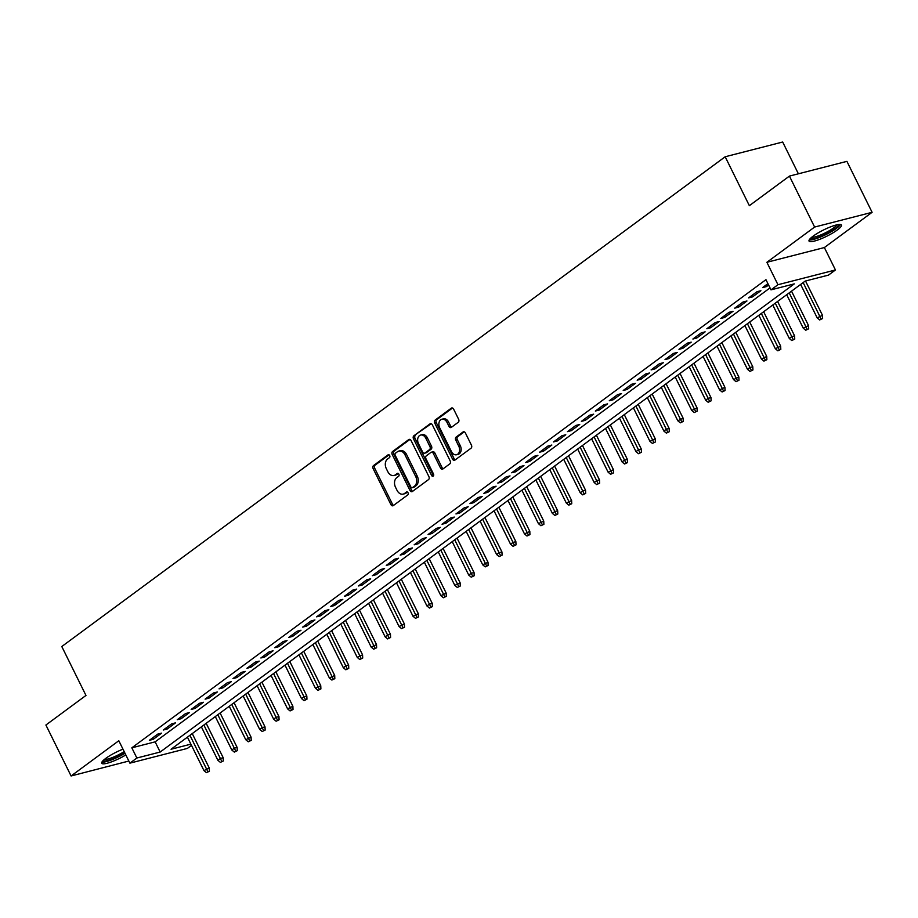 <?xml version="1.0" encoding="UTF-8"?>
<svg xmlns="http://www.w3.org/2000/svg" width="918" height="918" viewBox="0 0 918 918"><rect width="100%" height="100%" fill="white"/><g stroke="black" fill="none" stroke-linecap="round" stroke-linejoin="round"><path stroke-width="1.38" d="M389.691 455.558A1.595 1.147 -104.4 0 0 388.039 454.858L373.511 465.587A2.272 1.641 -104.4 0 0 373.133 468.605L390.93 504.613A2.272 1.641 -104.4 0 0 392.858 505.807A2.272 1.641 -104.4 0 0 393.283 505.6L407.821 494.871A1.595 1.147 -104.4 0 0 406.433 492.071L404.551 493.459A7.275 5.256 -104.4 0 1 403.197 494.113A7.275 5.256 -104.4 0 1 397.012 490.292L395.532 487.286A7.275 5.256 -104.4 0 1 396.748 477.658L398.619 476.27A1.595 1.147 -104.4 0 0 397.242 473.459L395.36 474.847A7.275 5.256 -104.4 0 1 394.006 475.501A7.275 5.256 -104.4 0 1 387.821 471.68L386.329 468.685A7.275 5.256 -104.4 0 1 387.545 459.046L389.427 457.657A1.595 1.147 -104.4 0 0 389.691 455.558M813.119 236.167A18.073 3.511 153.7 0 0 809.033 241.067A18.073 3.511 153.7 0 0 820.153 239.162A18.073 3.511 153.7 0 0 837.354 229.948A18.073 3.511 153.7 0 0 841.439 225.048A18.073 3.511 153.7 0 0 830.32 226.953A18.073 3.511 153.7 0 0 813.119 236.167M122.978 749.157A18.073 3.511 153.7 0 0 105.822 758.337A18.073 3.511 153.7 0 0 101.737 763.237A18.073 3.511 153.7 0 0 125.835 754.929M458.254 422.28A2.272 1.641 -104.4 0 0 458.633 419.262L453.641 409.164A2.272 1.641 -104.4 0 0 451.702 407.971A2.272 1.641 -104.4 0 0 451.277 408.177L435.132 420.088A2.272 1.641 -104.4 0 0 434.753 423.106L452.551 459.115A2.272 1.641 -104.4 0 0 454.49 460.308A2.272 1.641 -104.4 0 0 454.915 460.102L471.049 448.191A2.272 1.641 -104.4 0 0 471.439 445.173L465.403 432.975A2.272 1.641 -104.4 0 0 463.464 431.781A2.272 1.641 -104.4 0 0 463.051 431.976L456.131 437.083A2.272 1.641 -104.4 0 0 455.753 440.089L458.748 446.148A6.082 4.395 -104.4 0 1 456.602 454.743A6.082 4.395 -104.4 0 1 451.426 451.541L439.711 427.834A6.082 4.395 -104.4 0 1 441.856 419.239A6.082 4.395 -104.4 0 1 447.032 422.441L448.982 426.388A2.272 1.641 -104.4 0 0 450.922 427.581A2.272 1.641 -104.4 0 0 451.346 427.375L458.254 422.28M789.423 176.095L846.912 161.361L872.1 212.31L814.61 227.056L789.423 176.095L749.352 205.678L725.174 156.76L61.793 646.524L85.971 695.442L45.9 725.025L71.088 775.974L118.812 740.734L129.897 763.156L136.862 758.016L131.825 747.826L765.945 279.669L770.982 289.858L777.959 284.718L835.449 269.972L828.484 275.113L805.166 281.092L171.046 749.249L190.898 744.154M814.61 227.056L766.874 262.296L777.959 284.718M411.092 440.571A2.272 1.641 -104.4 0 0 409.153 439.378A2.272 1.641 -104.4 0 0 408.739 439.584L392.594 451.495A2.272 1.641 -104.4 0 0 392.216 454.513L410.013 490.522A2.272 1.641 -104.4 0 0 411.941 491.715A2.272 1.641 -104.4 0 0 412.366 491.509L428.511 479.598A2.272 1.641 -104.4 0 0 428.89 476.58L411.092 440.571M413.869 435.798L430.003 423.875A2.272 1.641 -104.4 0 1 430.427 423.68A2.272 1.641 -104.4 0 1 432.367 424.873L450.164 460.882A2.272 1.641 -104.4 0 1 449.786 463.888L442.878 468.995A2.272 1.641 -104.4 0 1 442.453 469.19A2.272 1.641 -104.4 0 1 440.514 467.996L433.296 453.4A2.272 1.641 -104.4 0 0 431.368 452.207A2.272 1.641 -104.4 0 0 430.944 452.402L426.365 455.787A2.272 1.641 -104.4 0 0 425.975 458.793L433.491 473.998A1.595 1.147 -104.4 0 1 431.575 475.421L413.49 438.804A2.272 1.641 -104.4 0 1 413.869 435.798L431.219 423.737M71.088 775.974L128.853 761.033M157.724 734.125L149.37 740.298L153.249 739.311L161.614 733.138L157.724 734.125M171.666 723.843L163.301 730.017L167.191 729.018L175.545 722.845L171.666 723.843M185.597 713.55L177.243 719.723L181.121 718.725L189.487 712.552L185.597 713.55M199.539 703.268L191.173 709.43L195.064 708.444L203.417 702.27L199.539 703.268M213.469 692.975L205.116 699.149L208.994 698.15L217.359 691.977L213.469 692.975M227.412 682.682L219.046 688.856L222.936 687.857L231.302 681.684L227.412 682.682M241.354 672.401L232.988 678.574L236.867 677.576L245.232 671.402L241.354 672.401M255.284 662.107L246.919 668.281L250.809 667.283L259.174 661.109L255.284 662.107M269.226 651.814L260.861 657.988L264.74 656.99L273.105 650.816L269.226 651.814M283.157 641.533L274.792 647.706L278.682 646.708L287.047 640.534L283.157 641.533M297.099 631.24L288.734 637.413L292.613 636.415L300.978 630.241L297.099 631.24M311.03 620.947L302.665 627.12L306.555 626.122L314.92 619.948L311.03 620.947M324.972 610.665L316.607 616.839L320.497 615.84L328.851 609.667L324.972 610.665M338.903 600.372L330.537 606.546L334.427 605.547L342.793 599.374L338.903 600.372M352.845 590.079L344.479 596.252L348.37 595.254L356.723 589.092L352.845 590.079M366.775 579.797L358.422 585.971L362.3 584.973L370.665 578.799L366.775 579.797M380.718 569.504L372.352 575.678L376.242 574.679L384.596 568.506L380.718 569.504M394.648 559.211L386.294 565.385L390.173 564.398L398.538 558.224L394.648 559.211M408.59 548.93L400.225 555.103L404.115 554.105L412.469 547.931L408.59 548.93M422.521 538.636L414.167 544.81L418.046 543.812L426.411 537.638L422.521 538.636M436.463 528.343L428.098 534.517L431.988 533.53L440.342 527.357L436.463 528.343M450.394 518.062L442.04 524.235L445.918 523.237L454.284 517.063L450.394 518.062M464.336 507.769L455.971 513.942L459.861 512.944L468.214 506.77L464.336 507.769M478.267 497.476L469.913 503.649L473.791 502.662L482.157 496.489L478.267 497.476M492.209 487.194L483.843 493.368L487.733 492.369L496.099 486.196L492.209 487.194M506.151 476.901L497.786 483.075L501.664 482.076L510.029 475.903L506.151 476.901M520.081 466.608L511.716 472.781L515.606 471.795L523.971 465.621L520.081 466.608M534.024 456.326L525.658 462.5L529.537 461.502L537.902 455.328L534.024 456.326M547.954 446.033L539.589 452.207L543.479 451.208L551.844 445.035L547.954 446.033M561.896 435.752L553.531 441.914L557.41 440.927L565.775 434.753L561.896 435.752M575.827 425.459L567.462 431.632L571.352 430.634L579.717 424.46L575.827 425.459M589.769 415.166L581.404 421.339L585.294 420.341L593.648 414.167L589.769 415.166M603.7 404.884L595.346 411.057L599.225 410.059L607.59 403.886L603.7 404.884M617.642 394.591L609.277 400.764L613.167 399.766L621.52 393.592L617.642 394.591M631.573 384.298L623.219 390.471L627.097 389.473L635.463 383.299L631.573 384.298M645.515 374.016L637.149 380.19L641.039 379.191L649.393 373.018L645.515 374.016M659.445 363.723L651.091 369.897L654.97 368.898L663.335 362.725L659.445 363.723M673.387 353.43L665.022 359.604L668.912 358.605L677.266 352.432L673.387 353.43M687.318 343.148L678.964 349.322L682.843 348.324L691.208 342.15L687.318 343.148M701.26 332.855L692.895 339.029L696.785 338.031L705.139 331.857L701.26 332.855M715.191 322.562L706.837 328.736L710.716 327.737L719.081 321.575L715.191 322.562M729.133 312.281L720.768 318.454L724.658 317.456L733.023 311.282L729.133 312.281M743.075 301.988L734.71 308.161L738.588 307.163L746.954 300.989L743.075 301.988M757.006 291.695L748.64 297.868L752.53 296.881L760.896 290.708L757.006 291.695M131.825 747.826L155.142 741.847L770.018 287.896M767.918 283.651L762.583 287.586L766.461 286.588L768.595 285.016M798.385 173.8L782.675 142.026L725.174 156.76M766.874 262.296L824.364 247.55L872.1 212.31M824.364 247.55L835.449 269.972M191.495 745.382L187.387 748.411L129.897 763.156M136.862 758.016L160.168 752.037L794.288 283.88L770.982 289.858M155.142 741.847L160.168 752.037M153.249 739.311L152.572 737.934M167.191 729.018L166.514 727.641M181.121 718.725L180.444 717.36M195.064 708.444L194.387 707.067M208.994 698.15L208.317 696.785M222.936 687.857L222.259 686.492M236.867 677.576L236.19 676.199M250.809 667.283L250.132 665.917M264.74 656.99L264.063 655.624M278.682 646.708L278.005 645.331M292.613 636.415L291.935 635.049M306.555 626.122L305.878 624.756M320.497 615.84L319.808 614.463M334.427 605.547L333.75 604.182M348.37 595.254L347.681 593.889M362.3 584.973L361.623 583.596M376.242 574.679L375.565 573.314M390.173 564.398L389.496 563.021M404.115 554.105L403.438 552.728M418.046 543.812L417.369 542.446M431.988 533.53L431.311 532.153M445.918 523.237L445.241 521.86M459.861 512.944L459.184 511.578M473.791 502.662L473.114 501.285M487.733 492.369L487.056 490.992M501.664 482.076L500.987 480.711M515.606 471.795L514.929 470.418M529.537 461.502L528.86 460.125M543.479 451.208L542.802 449.843M557.41 440.927L556.733 439.55M571.352 430.634L570.675 429.268M585.294 420.341L584.605 418.975M599.225 410.059L598.547 408.682M613.167 399.766L612.49 398.401M627.097 389.473L626.42 388.107M641.039 379.191L640.362 377.814M654.97 368.898L654.293 367.533M668.912 358.605L668.235 357.24M682.843 348.324L682.166 346.947M696.785 338.031L696.108 336.665M710.716 327.737L710.039 326.372M724.658 317.456L723.981 316.079M738.588 307.163L737.911 305.797M752.53 296.881L751.853 295.504M766.461 286.588L765.784 285.211M394.006 475.501L395.555 475.099A7.275 5.256 -104.4 0 0 396.909 474.457L395.36 474.847M398.274 473.447L396.909 474.457M403.197 494.113L404.758 493.712A7.275 5.256 -104.4 0 0 406.112 493.058L404.551 493.459M407.466 492.059L406.112 493.058M389.071 454.846L375.06 465.185A2.272 1.641 -104.4 0 0 374.682 468.203L392.479 504.211A2.272 1.641 -104.4 0 0 393.627 505.348M409.944 439.435L394.143 451.105A2.272 1.641 -104.4 0 0 393.765 454.112L411.562 490.12A2.272 1.641 -104.4 0 0 412.71 491.256M395.486 453.194A1.595 1.147 -104.4 0 0 395.21 455.294L410.839 486.907A1.595 1.147 -104.4 0 0 412.492 487.596L414.477 486.138A7.275 5.256 -104.4 0 0 415.682 476.499L405.01 454.892A7.275 5.256 -104.4 0 0 398.825 451.071A7.275 5.256 -104.4 0 0 397.46 451.725L395.486 453.194M413.421 487.366A1.595 1.147 -104.4 0 0 414.041 487.206L412.492 487.596M398.825 451.071L400.374 450.681A7.275 5.256 -104.4 0 1 406.559 454.502L417.242 476.109A7.275 5.256 -104.4 0 1 416.026 485.737L414.041 487.206M431.368 452.207L432.917 451.805A2.272 1.641 -104.4 0 1 434.857 452.999L442.074 467.606A2.272 1.641 -104.4 0 0 443.21 468.742M415.418 435.396A2.272 1.641 -104.4 0 0 415.039 438.402L433.135 475.019A1.595 1.147 -104.4 0 0 433.594 475.616M425.814 438.242A6.082 4.395 -104.4 0 0 420.639 435.052A6.082 4.395 -104.4 0 0 418.493 443.646L422.613 452A2.272 1.641 -104.4 0 0 424.552 453.194A2.272 1.641 -104.4 0 0 424.977 452.987L429.555 449.602A2.272 1.641 -104.4 0 0 429.934 446.596L425.814 438.242L427.363 437.84A6.082 4.395 -104.4 0 0 422.188 434.65L420.639 435.052M425.631 452.815A2.272 1.641 -104.4 0 0 426.101 452.792A2.272 1.641 -104.4 0 0 426.526 452.585L424.977 452.987M427.363 437.84L431.494 446.194A2.272 1.641 -104.4 0 1 431.116 449.2L426.526 452.585M441.856 419.239L443.417 418.849A6.082 4.395 -104.4 0 1 448.581 422.039L450.543 425.986A2.272 1.641 -104.4 0 0 451.679 427.122M456.602 454.743L458.151 454.341A6.082 4.395 -104.4 0 0 460.308 445.746L458.748 446.148M464.256 431.839L457.692 436.681A2.272 1.641 -104.4 0 0 457.313 439.688L460.308 445.746M452.494 408.028L436.693 419.698A2.272 1.641 -104.4 0 0 436.314 422.705L454.112 458.713A2.272 1.641 -104.4 0 0 455.259 459.849M206.447 772.669L209.396 771.246L206.447 772.669L203.957 770.592L209.27 768.022L192.252 733.597M207.847 771.648L189.946 735.307M203.957 770.592L187.433 737.154M209.27 768.022L209.396 771.246M124.791 752.829A15.64 3.041 -26.3 0 1 103.149 760.586M104.422 759.438A14.481 2.811 153.7 0 0 124.171 751.578M101.932 762.089A17.958 3.488 153.7 0 0 125.009 753.276M838.478 224.554A15.64 3.041 -26.3 0 1 821.53 236.098A15.64 3.041 -26.3 0 1 810.433 238.416M811.707 237.257A14.481 2.811 153.7 0 0 821.243 234.733A14.481 2.811 153.7 0 0 836.791 224.864M809.217 239.919A17.958 3.488 153.7 0 0 821.094 236.787A17.958 3.488 153.7 0 0 840.418 224.497M220.389 762.388L223.338 760.953L220.389 762.388L217.899 760.299L220.4 758.452L223.2 757.74L206.183 723.304M221.777 761.355L203.876 725.013M217.899 760.299L201.375 726.861M223.2 757.74L223.338 760.953M234.319 752.094L237.269 750.672L234.319 752.094L231.829 750.017L234.342 748.159L237.142 747.447L220.125 713.022M235.719 751.062L217.818 714.72M231.829 750.017L215.305 716.579M237.142 747.447L237.269 750.672M248.262 741.801L251.211 740.378L248.262 741.801L245.772 739.724L251.073 737.154L234.056 702.729M249.65 740.78L231.749 704.439M245.772 739.724L229.248 706.286M251.073 737.154L251.211 740.378M262.192 731.52L265.141 730.085L262.192 731.52L259.702 729.443L262.215 727.584L265.015 726.872L247.998 692.436M263.592 730.487L245.691 694.146M259.702 729.443L243.178 695.993M265.015 726.872L265.141 730.085M276.134 721.227L279.083 719.804L276.134 721.227L273.644 719.15L276.157 717.291L278.946 716.579L261.928 682.154M277.523 720.194L259.622 683.853M273.644 719.15L257.12 685.712M278.946 716.579L279.083 719.804M290.065 710.934L293.014 709.511L290.065 710.934L287.575 708.857L292.888 706.286L275.87 671.861M291.465 709.912L273.564 673.571M287.575 708.857L271.051 675.418M292.888 706.286L293.014 709.511M304.007 700.652L306.956 699.218L304.007 700.652L301.517 698.575L304.03 696.716L306.819 696.005L289.813 661.568M305.396 699.619L287.495 663.278M301.517 698.575L284.993 665.125M306.819 696.005L306.956 699.218M317.938 690.359L320.887 688.936L317.938 690.359L315.459 688.282L320.761 685.712L303.743 651.287M319.338 689.326L301.437 652.985M315.459 688.282L298.924 654.844M320.761 685.712L320.887 688.936M331.88 680.066L334.829 678.643L331.88 680.066L329.39 677.989L334.691 675.418L317.685 640.994M333.268 679.045L315.367 642.703M329.39 677.989L312.866 644.551M334.691 675.418L334.829 678.643M345.811 669.784L348.76 668.35L345.811 669.784L343.332 667.707L345.834 665.848L348.633 665.137L331.616 630.7M347.211 668.752L329.31 632.41M343.332 667.707L326.797 634.258M348.633 665.137L348.76 668.35M359.753 659.491L362.702 658.068L359.753 659.491L357.263 657.414L362.564 654.844L345.558 620.419M361.141 658.458L343.24 622.117M357.263 657.414L340.739 623.976M362.564 654.844L362.702 658.068M373.683 649.198L376.632 647.775L373.683 649.198L371.205 647.121L376.506 644.551L359.489 610.126M375.083 648.177L357.182 611.836M371.205 647.121L354.669 613.683M376.506 644.551L376.632 647.775M387.625 638.917L390.575 637.482L387.625 638.917L385.135 636.84L387.648 634.981L390.448 634.269L373.431 599.833M389.014 637.884L371.113 601.542M385.135 636.84L368.611 603.39M390.448 634.269L390.575 637.482M401.568 628.623L404.505 627.201L401.568 628.623L399.078 626.546L404.379 623.976L387.362 589.551M402.956 627.591L385.055 591.249M399.078 626.546L382.542 593.108M404.379 623.976L404.505 627.201M415.498 618.33L418.447 616.907L415.498 618.33L413.008 616.253L418.321 613.683L401.304 579.258M416.898 617.309L398.997 580.968M413.008 616.253L396.484 582.815M418.321 613.683L418.447 616.907M429.44 608.049L432.378 606.614L429.44 608.049L426.95 605.972L429.452 604.113L432.252 603.401L415.234 568.976M430.829 607.016L412.928 570.675M426.95 605.972L410.415 572.522M432.252 603.401L432.378 606.614M443.371 597.756L446.32 596.333L443.371 597.756L440.881 595.679L446.194 593.108L429.176 558.683M444.771 596.734L426.87 560.382M440.881 595.679L424.357 562.241M446.194 593.108L446.32 596.333M457.313 587.474L460.262 586.04L457.313 587.474L454.823 585.386L460.125 582.815L443.107 548.39M458.702 586.441L440.801 550.1M454.823 585.386L438.288 551.947M460.125 582.815L460.262 586.04M471.244 577.181L474.193 575.747L471.244 577.181L468.754 575.104L471.267 573.245L474.067 572.534L457.049 538.109M472.644 576.148L454.743 539.807M468.754 575.104L452.23 541.654M474.067 572.534L474.193 575.747M485.186 566.888L488.135 565.465L485.186 566.888L482.696 564.811L487.997 562.241L470.98 527.816M486.574 565.867L468.673 529.514M482.696 564.811L466.172 531.373M487.997 562.241L488.135 565.465M499.117 556.606L502.066 555.172L499.117 556.606L496.627 554.518L499.14 552.67L501.939 551.959L484.922 517.523M500.517 555.574L482.616 519.232M496.627 554.518L480.103 521.08M501.939 551.959L502.066 555.172M513.059 546.313L516.008 544.89L513.059 546.313L510.569 544.236L513.082 542.377L515.87 541.666L498.853 507.241M514.447 545.281L496.546 508.939M510.569 544.236L494.045 510.798M515.87 541.666L516.008 544.89M526.989 536.02L529.938 534.597L526.989 536.02L524.499 533.943L529.812 531.373L512.795 496.948M528.389 534.999L510.488 498.646M524.499 533.943L507.975 500.505M529.812 531.373L529.938 534.597M540.931 525.739L543.881 524.304L540.931 525.739L538.441 523.65L543.743 521.091L526.725 486.655M542.32 524.706L524.419 488.365M538.441 523.65L521.917 490.212M543.743 521.091L543.881 524.304M554.862 515.446L557.811 514.023L554.862 515.446L552.372 513.369L554.885 511.51L557.685 510.798L540.668 476.373M556.262 514.413L538.361 478.071M552.372 513.369L535.848 479.93M557.685 510.798L557.811 514.023M568.804 505.152L571.753 503.73L568.804 505.152L566.314 503.075L571.616 500.505L554.61 466.08M570.193 504.131L552.292 467.79M566.314 503.075L549.79 469.637M571.616 500.505L571.753 503.73M582.735 494.871L585.684 493.436L582.735 494.871L580.256 492.782L582.758 490.935L585.558 490.223L568.54 455.787M584.135 493.838L566.234 457.497M580.256 492.782L563.721 459.344M585.558 490.223L585.684 493.436M596.677 484.578L599.626 483.155L596.677 484.578L594.187 482.501L596.7 480.642L599.488 479.93L582.482 445.505M598.066 483.545L580.165 447.204M594.187 482.501L577.663 449.063M599.488 479.93L599.626 483.155M610.608 474.285L613.557 472.862L610.608 474.285L608.129 472.208L613.431 469.637L596.413 435.212M612.008 473.263L594.107 436.922M608.129 472.208L591.594 438.77M613.431 469.637L613.557 472.862M624.55 464.003L627.499 462.569L624.55 464.003L622.06 461.926L624.573 460.067L627.361 459.356L610.355 424.919M625.938 462.97L608.037 426.629M622.06 461.926L605.536 428.476M627.361 459.356L627.499 462.569M638.492 453.71L641.43 452.287L638.492 453.71L636.002 451.633L638.503 449.774L641.303 449.063L624.286 414.638M639.88 452.677L621.979 416.336M636.002 451.633L619.466 418.195M641.303 449.063L641.43 452.287M652.423 443.417L655.372 441.994L652.423 443.417L649.933 441.34L655.245 438.77L638.228 404.345M653.811 442.396L635.91 406.054M649.933 441.34L633.409 407.902M655.245 438.77L655.372 441.994M666.365 433.135L669.302 431.701L666.365 433.135L663.875 431.058L666.376 429.199L669.176 428.488L652.159 394.051M667.753 432.103L649.852 395.761M663.875 431.058L647.339 397.609M669.176 428.488L669.302 431.701M680.295 422.842L683.244 421.419L680.295 422.842L677.805 420.765L683.118 418.195L666.101 383.77M681.695 421.81L663.794 385.468M677.805 420.765L661.281 387.327M683.118 418.195L683.244 421.419M694.237 412.549L697.175 411.126L694.237 412.549L691.747 410.472L697.049 407.902L680.031 373.477M695.626 411.528L677.725 375.187M691.747 410.472L675.212 377.034M697.049 407.902L697.175 411.126M708.168 402.268L711.117 400.833L708.168 402.268L705.678 400.191L708.191 398.332L710.991 397.62L693.974 363.184M709.568 401.235L691.667 364.894M705.678 400.191L689.154 366.741M710.991 397.62L711.117 400.833M722.11 391.975L725.059 390.552L722.11 391.975L719.62 389.898L724.922 387.327L707.904 352.902M723.499 390.942L705.598 354.6M719.62 389.898L703.096 356.459M724.922 387.327L725.059 390.552M736.041 381.681L738.99 380.259L736.041 381.681L733.551 379.604L738.864 377.034L721.846 342.609M737.441 380.66L719.54 344.319M733.551 379.604L717.027 346.166M738.864 377.034L738.99 380.259M749.983 371.4L752.932 369.965L749.983 371.4L747.493 369.323L749.995 367.464L752.794 366.752L735.777 332.316M751.372 370.367L733.471 334.026M747.493 369.323L730.969 335.873M752.794 366.752L752.932 369.965M763.914 361.107L766.863 359.684L763.914 361.107L761.424 359.03L766.737 356.459L749.719 322.034M765.314 360.074L747.413 323.733M761.424 359.03L744.9 325.592M766.737 356.459L766.863 359.684M777.856 350.814L780.805 349.391L777.856 350.814L775.366 348.737L780.667 346.166L763.65 311.741M779.244 349.792L761.343 313.451M775.366 348.737L758.842 315.299M780.667 346.166L780.805 349.391M791.786 340.532L794.736 339.098L791.786 340.532L789.296 338.455L791.809 336.596L794.609 335.885L777.592 301.448M793.186 339.499L775.285 303.158M789.296 338.455L772.772 305.005M794.609 335.885L794.736 339.098M805.729 330.239L808.678 328.816L805.729 330.239L803.239 328.162L808.54 325.592L791.534 291.167M807.117 329.218L789.216 292.865M803.239 328.162L786.715 294.724M808.54 325.592L808.678 328.816M819.659 319.957L822.608 318.523L819.659 319.957L817.181 317.869L822.482 315.299L805.522 281M821.059 318.925L803.158 282.583M817.181 317.869L800.645 284.431M822.482 315.299L822.608 318.523M388.67 454.697L388.039 454.858M407.064 491.91L406.433 492.071M397.861 473.309L397.242 473.459M392.479 504.211L390.93 504.613M374.682 468.203L373.133 468.605M375.06 465.185L373.511 465.587M411.562 490.12L410.013 490.522M393.765 454.112L392.216 454.513M394.143 451.105L392.594 451.495M409.623 439.355L408.739 439.584M416.026 485.737L414.477 486.138M417.242 476.109L415.682 476.499M406.559 454.502L405.01 454.892M430.898 423.646L430.003 423.875M442.074 467.606L440.514 467.996M434.857 452.999L433.296 453.4M433.135 475.019L431.575 475.421M415.039 438.402L413.49 438.804M431.116 449.2L429.555 449.602M431.494 446.194L429.934 446.596M450.543 425.986L448.982 426.388M448.581 422.039L447.032 422.441M457.313 439.688L455.753 440.089M457.692 436.681L456.131 437.083M463.934 431.747L463.051 431.976M454.112 458.713L452.551 459.115M436.314 422.705L434.753 423.106M436.693 419.698L435.132 420.088M452.172 407.948L451.277 408.177M413.743 487.343L412.193 487.745M426.101 452.792L424.552 453.194"/></g></svg>
